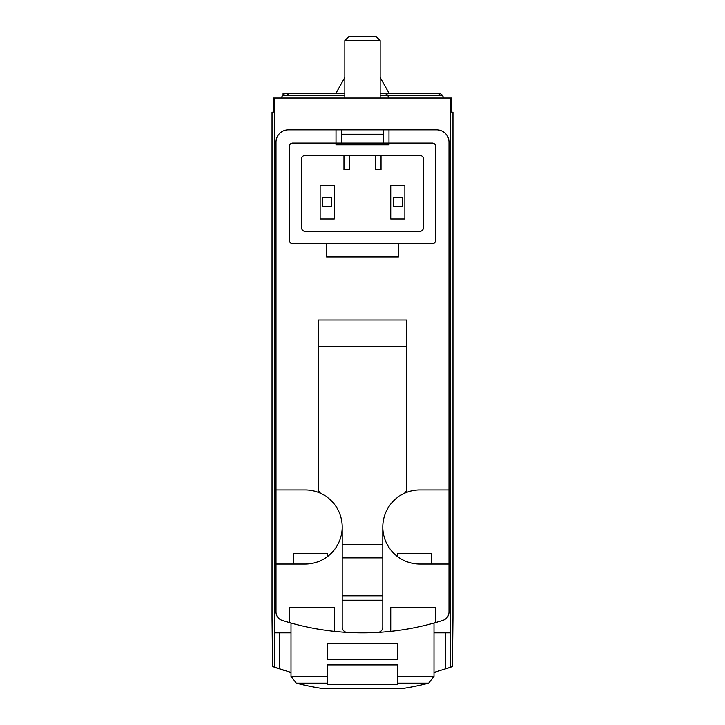 <?xml version="1.0" encoding="UTF-8"?>
<svg xmlns="http://www.w3.org/2000/svg" width="725" height="725" viewBox="0 0 725 725"><rect width="100%" height="100%" fill="white"/><g stroke="black" fill="none" stroke-linecap="round" stroke-linejoin="round"><path stroke-width="1.09" d="M433.994 672.474L450.461 667.272L450.162 98.029L273.271 98.029L273.271 112.148L272.038 112.148L272.038 617.881L272.537 666.556L291.006 672.474M450.162 98.029L451.729 98.029L451.729 112.148L452.962 112.148L452.962 617.881L452.463 666.556L445.766 668.876L445.766 632.88M284.916 670.688L283.729 670.317M283.103 670.118L281.083 669.474M291.006 632.88L274.539 632.88L274.539 667.272L279.234 668.876L279.234 632.88M390.739 631.375A264.779 264.779 0 0 0 442.848 620.401A8.827 8.827 0 0 0 448.993 611.991L448.993 142.163A12.352 12.352 0 0 0 436.64 129.802L388.981 129.802L388.981 143.042L432.227 143.042A3.534 3.534 0 0 1 435.752 146.577L435.752 240.129A3.534 3.534 0 0 1 432.227 243.663L292.773 243.663A3.534 3.534 0 0 1 289.248 240.129L289.248 146.577A3.534 3.534 0 0 1 292.773 143.042L388.981 143.042L388.981 144.81L336.019 144.81L336.019 129.802L288.36 129.802A12.352 12.352 0 0 0 276.007 142.163L276.007 611.991A8.827 8.827 0 0 0 282.152 620.401A264.779 264.779 0 0 0 390.739 631.375L390.739 607.459L435.752 607.459L435.752 622.548M431.339 553.447L431.339 564.041L431.339 553.447L397.808 553.447L397.808 556.755L397.808 553.447M327.192 553.447L327.192 556.755L327.192 553.447L293.661 553.447L293.661 564.041L293.661 553.447M397.808 679.941L397.808 684.663L327.192 684.663L327.192 679.941M397.808 676.334L433.994 676.334L428.692 683.168L397.808 683.168L397.808 664.916L327.192 664.916L327.192 683.168L327.192 676.334L327.192 683.168L296.308 683.168A264.779 264.779 0 0 0 323.93 688.75L401.07 688.75A264.779 264.779 0 0 0 428.692 683.168L433.994 676.334L433.994 623.047M327.192 676.334L291.006 676.334L296.308 683.168L291.006 676.334L291.006 623.047M327.192 659.623L327.192 643.737L397.808 643.737L397.808 659.623L327.192 659.623M274.838 632.88L274.838 98.029M450.162 632.88L433.994 632.88M383.679 143.042L383.679 134.216L341.321 134.216L341.321 143.042M393.394 206.589L402.221 206.589L402.221 197.762L393.394 197.762L393.394 206.589M322.779 206.589L331.606 206.589L331.606 197.762L322.779 197.762L322.779 206.589M344.846 98.029L344.846 40.582L380.154 40.582L380.154 98.029M344.846 40.582L349.178 36.25L375.822 36.25L380.154 40.582M439.287 95.383L439.287 93.616A3.534 3.534 0 0 1 442.341 95.383L443.872 98.029M281.128 98.029L282.659 95.383A3.534 3.534 0 0 1 285.713 93.616L283.067 93.616L283.067 94.812M282.659 95.383A3.534 3.534 0 0 1 288.767 95.383A3.534 3.534 0 0 0 282.659 95.383A3.534 3.534 0 0 1 285.713 93.616A3.534 3.534 0 0 0 282.659 95.383A3.534 3.534 0 0 1 285.713 93.616A3.534 3.534 0 0 0 282.659 95.383L344.846 95.383M384.069 93.616L384.567 93.616A3.534 3.534 0 0 1 387.621 95.383L389.153 98.029M398.433 243.663L398.433 256.895L326.567 256.895L326.567 243.663M341.321 134.216L341.321 129.802L288.36 129.802M276.007 489.901L305.134 489.901A37.066 37.066 0 0 1 321.347 493.634A5.292 5.292 0 0 1 318.375 488.877L318.375 320.006L406.625 320.006L406.625 346.478L318.375 346.478M448.993 142.163L448.993 489.901L419.866 489.901A37.066 37.066 0 0 0 403.653 493.634A5.292 5.292 0 0 0 406.625 488.877L406.625 346.478M305.134 155.404L419.866 155.404A3.534 3.534 0 0 1 423.4 158.929L423.4 227.777A3.534 3.534 0 0 1 419.866 231.302L305.134 231.302A3.534 3.534 0 0 1 301.6 227.777L301.6 158.929A3.534 3.534 0 0 1 305.134 155.404M341.321 129.802L388.981 129.802M282.152 620.401A8.827 8.827 0 0 1 276.007 611.991L276.007 564.041L305.134 564.041A37.066 37.066 0 0 0 342.2 526.975L342.2 627.152A5.292 5.292 0 0 0 347.193 632.436A264.779 264.779 0 0 0 377.807 632.436A5.292 5.292 0 0 0 382.8 627.152L382.8 526.975A37.066 37.066 0 0 0 419.866 564.041L448.993 564.041M289.248 622.548L289.248 607.459L334.261 607.459L334.261 631.375M342.2 526.975A37.066 37.066 0 0 0 321.347 493.634M403.653 493.634A37.066 37.066 0 0 0 382.8 526.975M382.8 600.228L342.2 600.228M375.74 155.404L375.74 169.523L381.033 169.523L381.033 155.404M343.967 155.404L343.967 169.523L349.26 169.523L349.26 155.404M390.739 218.95L404.867 218.95L404.867 185.41L390.739 185.41L390.739 218.95M320.133 218.95L334.261 218.95L334.261 185.41L320.133 185.41L320.133 218.95M382.8 595.814L342.2 595.814M382.8 557.86L342.2 557.86M382.8 544.62L342.2 544.62M387.621 95.383L442.341 95.383A3.534 3.534 0 0 0 439.287 93.616L384.567 93.616A3.534 3.534 0 0 1 387.621 95.383L380.154 95.383M383.679 134.216L383.679 129.802M344.846 77.43L335.711 93.616M380.154 77.43L389.289 93.616M384.567 93.616L380.154 93.616M344.846 93.616L285.713 93.616"/></g></svg>
